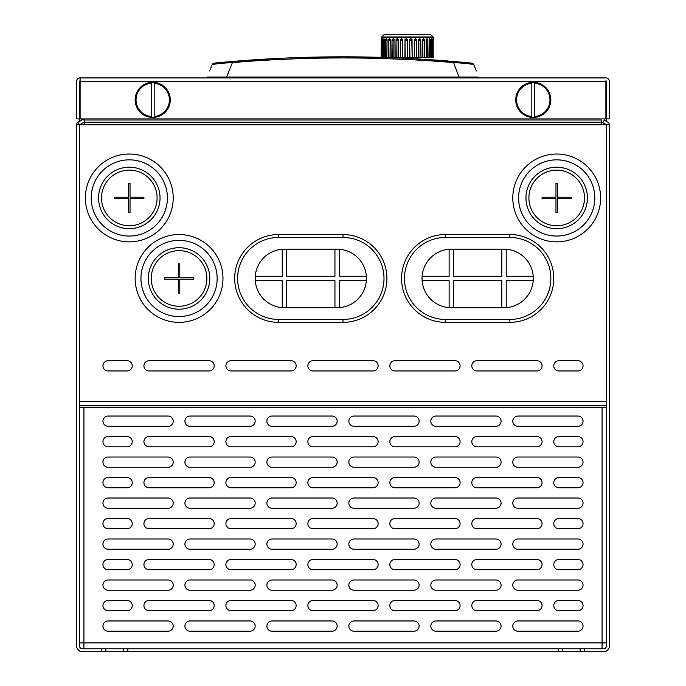 <?xml version="1.0" encoding="UTF-8"?>
<svg xmlns="http://www.w3.org/2000/svg" width="686" height="686" viewBox="0 0 686 686"><rect width="100%" height="100%" fill="white"/><g stroke="black" fill="none" stroke-linecap="round" stroke-linejoin="round"><path stroke-width="1.03" d="M79.533 118.901L76.6 118.901L76.6 81.428A3.516 3.516 0 0 1 80.116 77.921L80.116 80.845A0.583 0.583 0 0 0 79.533 81.428L79.533 121.379M606.467 118.901L606.467 81.428A0.583 0.583 0 0 0 605.884 80.845L605.884 118.901L80.116 118.901L80.116 77.921L605.884 77.921A3.516 3.516 0 0 1 609.4 81.428L609.4 118.901L606.467 118.901L606.467 121.379M105.876 648.776L82.457 648.776A2.924 2.924 0 0 1 79.533 645.843L79.533 124.758L79.533 401.404L606.467 401.404L606.467 124.758L602.797 122.631A3.181 3.181 0 0 1 601.202 119.879L601.202 124.758L606.467 124.758L606.467 645.843A2.924 2.924 0 0 1 603.543 648.776L105.876 648.776L105.876 651.7L82.457 651.7A5.857 5.857 0 0 1 76.6 645.843L76.6 124.758A2.924 2.924 0 0 1 78.067 122.219L79.533 124.758L76.6 124.758M81.874 118.901L81.745 120.101L78.067 122.219M84.798 120.007L84.798 124.758L79.533 124.758L83.212 122.631A3.181 3.181 0 0 0 84.798 119.879L84.798 118.901L84.798 120.007L601.202 120.007M101.485 651.7L101.485 648.776M105.876 651.7L127.836 651.7L127.836 648.776M606.467 124.758L609.4 124.758L609.4 645.843A5.857 5.857 0 0 1 603.543 651.7L127.836 651.7M123.437 651.7L123.437 648.776M558.164 651.7L558.164 648.776M562.563 651.7L562.563 648.776M580.124 651.7L580.124 648.776M584.515 651.7L584.515 648.776M609.4 124.758A2.924 2.924 0 0 0 607.933 122.219L604.255 120.101L602.797 122.631M604.126 118.901L604.255 120.101M602.076 648.776L602.076 642.919L606.467 642.919M79.533 642.919L83.924 642.919L83.924 648.776M190.039 416.042A5.119 5.119 0 0 0 184.92 421.161A5.119 5.119 0 0 0 190.039 426.289L250.056 426.289A5.119 5.119 0 0 0 255.175 421.161A5.119 5.119 0 0 0 250.056 416.042L190.039 416.042M272.008 416.042A5.119 5.119 0 0 0 266.888 421.161A5.119 5.119 0 0 0 272.008 426.289L332.024 426.289A5.119 5.119 0 0 0 337.143 421.161A5.119 5.119 0 0 0 332.024 416.042L272.008 416.042M353.976 416.042A5.119 5.119 0 0 0 348.857 421.161A5.119 5.119 0 0 0 353.976 426.289L413.992 426.289A5.119 5.119 0 0 0 419.112 421.161A5.119 5.119 0 0 0 413.992 416.042L353.976 416.042M435.944 416.042A5.119 5.119 0 0 0 430.825 421.161A5.119 5.119 0 0 0 435.944 426.289L495.961 426.289A5.119 5.119 0 0 0 501.08 421.161A5.119 5.119 0 0 0 495.961 416.042L435.944 416.042M517.913 416.042A5.119 5.119 0 0 0 512.794 421.161A5.119 5.119 0 0 0 517.913 426.289L577.929 426.289A5.119 5.119 0 0 0 583.049 421.161A5.119 5.119 0 0 0 577.929 416.042L517.913 416.042M108.071 457.022A5.119 5.119 0 0 0 102.951 462.15A5.119 5.119 0 0 0 108.071 467.269L168.087 467.269A5.119 5.119 0 0 0 173.206 462.15A5.119 5.119 0 0 0 168.087 457.022L108.071 457.022M190.039 457.022A5.119 5.119 0 0 0 184.92 462.15A5.119 5.119 0 0 0 190.039 467.269L250.056 467.269A5.119 5.119 0 0 0 255.175 462.15A5.119 5.119 0 0 0 250.056 457.022L190.039 457.022M272.008 457.022A5.119 5.119 0 0 0 266.888 462.15A5.119 5.119 0 0 0 272.008 467.269L332.024 467.269A5.119 5.119 0 0 0 337.143 462.15A5.119 5.119 0 0 0 332.024 457.022L272.008 457.022M353.976 457.022A5.119 5.119 0 0 0 348.857 462.15A5.119 5.119 0 0 0 353.976 467.269L413.992 467.269A5.119 5.119 0 0 0 419.112 462.15A5.119 5.119 0 0 0 413.992 457.022L353.976 457.022M435.944 457.022A5.119 5.119 0 0 0 430.825 462.15A5.119 5.119 0 0 0 435.944 467.269L495.961 467.269A5.119 5.119 0 0 0 501.08 462.15A5.119 5.119 0 0 0 495.961 457.022L435.944 457.022M517.913 457.022A5.119 5.119 0 0 0 512.794 462.15A5.119 5.119 0 0 0 517.913 467.269L577.929 467.269A5.119 5.119 0 0 0 583.049 462.15A5.119 5.119 0 0 0 577.929 457.022L517.913 457.022M108.071 498.01A5.119 5.119 0 0 0 102.951 503.13A5.119 5.119 0 0 0 108.071 508.257L168.087 508.257A5.119 5.119 0 0 0 173.206 503.13A5.119 5.119 0 0 0 168.087 498.01L108.071 498.01M190.039 498.01A5.119 5.119 0 0 0 184.92 503.13A5.119 5.119 0 0 0 190.039 508.257L250.056 508.257A5.119 5.119 0 0 0 255.175 503.13A5.119 5.119 0 0 0 250.056 498.01L190.039 498.01M272.008 498.01A5.119 5.119 0 0 0 266.888 503.13A5.119 5.119 0 0 0 272.008 508.257L332.024 508.257A5.119 5.119 0 0 0 337.143 503.13A5.119 5.119 0 0 0 332.024 498.01L272.008 498.01M353.976 498.01A5.119 5.119 0 0 0 348.857 503.13A5.119 5.119 0 0 0 353.976 508.257L413.992 508.257A5.119 5.119 0 0 0 419.112 503.13A5.119 5.119 0 0 0 413.992 498.01L353.976 498.01M435.944 498.01A5.119 5.119 0 0 0 430.825 503.13A5.119 5.119 0 0 0 435.944 508.257L495.961 508.257A5.119 5.119 0 0 0 501.08 503.13A5.119 5.119 0 0 0 495.961 498.01L435.944 498.01M517.913 498.01A5.119 5.119 0 0 0 512.794 503.13A5.119 5.119 0 0 0 517.913 508.257L577.929 508.257A5.119 5.119 0 0 0 583.049 503.13A5.119 5.119 0 0 0 577.929 498.01L517.913 498.01M108.071 538.99A5.119 5.119 0 0 0 102.951 544.118A5.119 5.119 0 0 0 108.071 549.237L168.087 549.237A5.119 5.119 0 0 0 173.206 544.118A5.119 5.119 0 0 0 168.087 538.99L108.071 538.99M190.039 538.99A5.119 5.119 0 0 0 184.92 544.118A5.119 5.119 0 0 0 190.039 549.237L250.056 549.237A5.119 5.119 0 0 0 255.175 544.118A5.119 5.119 0 0 0 250.056 538.99L190.039 538.99M272.008 538.99A5.119 5.119 0 0 0 266.888 544.118A5.119 5.119 0 0 0 272.008 549.237L332.024 549.237A5.119 5.119 0 0 0 337.143 544.118A5.119 5.119 0 0 0 332.024 538.99L272.008 538.99M353.976 538.99A5.119 5.119 0 0 0 348.857 544.118A5.119 5.119 0 0 0 353.976 549.237L413.992 549.237A5.119 5.119 0 0 0 419.112 544.118A5.119 5.119 0 0 0 413.992 538.99L353.976 538.99M435.944 538.99A5.119 5.119 0 0 0 430.825 544.118A5.119 5.119 0 0 0 435.944 549.237L495.961 549.237A5.119 5.119 0 0 0 501.08 544.118A5.119 5.119 0 0 0 495.961 538.99L435.944 538.99M517.913 538.99A5.119 5.119 0 0 0 512.794 544.118A5.119 5.119 0 0 0 517.913 549.237L577.929 549.237A5.119 5.119 0 0 0 583.049 544.118A5.119 5.119 0 0 0 577.929 538.99L517.913 538.99M108.071 579.979A5.119 5.119 0 0 0 102.951 585.098A5.119 5.119 0 0 0 108.071 590.226L168.087 590.226A5.119 5.119 0 0 0 173.206 585.098A5.119 5.119 0 0 0 168.087 579.979L108.071 579.979M190.039 579.979A5.119 5.119 0 0 0 184.92 585.098A5.119 5.119 0 0 0 190.039 590.226L250.056 590.226A5.119 5.119 0 0 0 255.175 585.098A5.119 5.119 0 0 0 250.056 579.979L190.039 579.979M272.008 579.979A5.119 5.119 0 0 0 266.888 585.098A5.119 5.119 0 0 0 272.008 590.226L332.024 590.226A5.119 5.119 0 0 0 337.143 585.098A5.119 5.119 0 0 0 332.024 579.979L272.008 579.979M353.976 579.979A5.119 5.119 0 0 0 348.857 585.098A5.119 5.119 0 0 0 353.976 590.226L413.992 590.226A5.119 5.119 0 0 0 419.112 585.098A5.119 5.119 0 0 0 413.992 579.979L353.976 579.979M435.944 579.979A5.119 5.119 0 0 0 430.825 585.098A5.119 5.119 0 0 0 435.944 590.226L495.961 590.226A5.119 5.119 0 0 0 501.08 585.098A5.119 5.119 0 0 0 495.961 579.979L435.944 579.979M517.913 579.979A5.119 5.119 0 0 0 512.794 585.098A5.119 5.119 0 0 0 517.913 590.226L577.929 590.226A5.119 5.119 0 0 0 583.049 585.098A5.119 5.119 0 0 0 577.929 579.979L517.913 579.979M108.071 620.959A5.119 5.119 0 0 0 102.951 626.086A5.119 5.119 0 0 0 108.071 631.206L168.087 631.206A5.119 5.119 0 0 0 173.206 626.086A5.119 5.119 0 0 0 168.087 620.959L108.071 620.959M190.039 620.959A5.119 5.119 0 0 0 184.92 626.086A5.119 5.119 0 0 0 190.039 631.206L250.056 631.206A5.119 5.119 0 0 0 255.175 626.086A5.119 5.119 0 0 0 250.056 620.959L190.039 620.959M272.008 620.959A5.119 5.119 0 0 0 266.888 626.086A5.119 5.119 0 0 0 272.008 631.206L332.024 631.206A5.119 5.119 0 0 0 337.143 626.086A5.119 5.119 0 0 0 332.024 620.959L272.008 620.959M353.976 620.959A5.119 5.119 0 0 0 348.857 626.086A5.119 5.119 0 0 0 353.976 631.206L413.992 631.206A5.119 5.119 0 0 0 419.112 626.086A5.119 5.119 0 0 0 413.992 620.959L353.976 620.959M435.944 620.959A5.119 5.119 0 0 0 430.825 626.086A5.119 5.119 0 0 0 435.944 631.206L495.961 631.206A5.119 5.119 0 0 0 501.08 626.086A5.119 5.119 0 0 0 495.961 620.959L435.944 620.959M517.913 620.959A5.119 5.119 0 0 0 512.794 626.086A5.119 5.119 0 0 0 517.913 631.206L577.929 631.206A5.119 5.119 0 0 0 583.049 626.086A5.119 5.119 0 0 0 577.929 620.959L517.913 620.959M127.099 436.536L108.071 436.536A5.119 5.119 0 0 0 102.951 441.655A5.119 5.119 0 0 0 108.071 446.775L127.099 446.775A5.119 5.119 0 0 0 132.226 441.655A5.119 5.119 0 0 0 127.099 436.536M209.067 436.536L149.059 436.536A5.119 5.119 0 0 0 143.931 441.655A5.119 5.119 0 0 0 149.059 446.775L209.067 446.775A5.119 5.119 0 0 0 214.195 441.655A5.119 5.119 0 0 0 209.067 436.536M291.036 436.536L231.028 436.536A5.119 5.119 0 0 0 225.9 441.655A5.119 5.119 0 0 0 231.028 446.775L291.036 446.775A5.119 5.119 0 0 0 296.163 441.655A5.119 5.119 0 0 0 291.036 436.536M312.996 436.536A5.119 5.119 0 0 0 307.868 441.655A5.119 5.119 0 0 0 312.996 446.775L373.004 446.775A5.119 5.119 0 0 0 378.132 441.655A5.119 5.119 0 0 0 373.004 436.536L312.996 436.536M454.972 436.536L394.965 436.536A5.119 5.119 0 0 0 389.837 441.655A5.119 5.119 0 0 0 394.965 446.775L454.972 446.775A5.119 5.119 0 0 0 460.1 441.655A5.119 5.119 0 0 0 454.972 436.536M476.933 436.536A5.119 5.119 0 0 0 471.805 441.655A5.119 5.119 0 0 0 476.933 446.775L536.941 446.775A5.119 5.119 0 0 0 542.069 441.655A5.119 5.119 0 0 0 536.941 436.536L476.933 436.536M577.929 436.536L558.901 436.536A5.119 5.119 0 0 0 553.774 441.655A5.119 5.119 0 0 0 558.901 446.775L577.929 446.775A5.119 5.119 0 0 0 583.049 441.655A5.119 5.119 0 0 0 577.929 436.536M108.071 477.516L127.099 477.516A5.119 5.119 0 0 1 132.226 482.635A5.119 5.119 0 0 1 127.099 487.763L108.071 487.763A5.119 5.119 0 0 1 102.951 482.635A5.119 5.119 0 0 1 108.071 477.516M149.059 477.516L209.067 477.516A5.119 5.119 0 0 1 214.195 482.635A5.119 5.119 0 0 1 209.067 487.763L149.059 487.763A5.119 5.119 0 0 1 143.931 482.635A5.119 5.119 0 0 1 149.059 477.516M231.028 477.516L291.036 477.516A5.119 5.119 0 0 1 296.163 482.635A5.119 5.119 0 0 1 291.036 487.763L231.028 487.763A5.119 5.119 0 0 1 225.9 482.635A5.119 5.119 0 0 1 231.028 477.516M312.996 477.516A5.119 5.119 0 0 0 307.868 482.635A5.119 5.119 0 0 0 312.996 487.763L373.004 487.763A5.119 5.119 0 0 0 378.132 482.635A5.119 5.119 0 0 0 373.004 477.516L312.996 477.516M394.965 477.516L454.972 477.516A5.119 5.119 0 0 1 460.1 482.635A5.119 5.119 0 0 1 454.972 487.763L394.965 487.763A5.119 5.119 0 0 1 389.837 482.635A5.119 5.119 0 0 1 394.965 477.516M476.933 477.516A5.119 5.119 0 0 0 471.805 482.635A5.119 5.119 0 0 0 476.933 487.763L536.941 487.763A5.119 5.119 0 0 0 542.069 482.635A5.119 5.119 0 0 0 536.941 477.516L476.933 477.516M558.901 477.516L577.929 477.516A5.119 5.119 0 0 1 583.049 482.635A5.119 5.119 0 0 1 577.929 487.763L558.901 487.763A5.119 5.119 0 0 1 553.774 482.635A5.119 5.119 0 0 1 558.901 477.516M108.071 518.505L127.099 518.505A5.119 5.119 0 0 1 132.226 523.624A5.119 5.119 0 0 1 127.099 528.743L108.071 528.743A5.119 5.119 0 0 1 102.951 523.624A5.119 5.119 0 0 1 108.071 518.505M149.059 518.505L209.067 518.505A5.119 5.119 0 0 1 214.195 523.624A5.119 5.119 0 0 1 209.067 528.743L149.059 528.743A5.119 5.119 0 0 1 143.931 523.624A5.119 5.119 0 0 1 149.059 518.505M231.028 518.505L291.036 518.505A5.119 5.119 0 0 1 296.163 523.624A5.119 5.119 0 0 1 291.036 528.743L231.028 528.743A5.119 5.119 0 0 1 225.9 523.624A5.119 5.119 0 0 1 231.028 518.505M312.996 518.505A5.119 5.119 0 0 0 307.868 523.624A5.119 5.119 0 0 0 312.996 528.743L373.004 528.743A5.119 5.119 0 0 0 378.132 523.624A5.119 5.119 0 0 0 373.004 518.505L312.996 518.505M394.965 518.505L454.972 518.505A5.119 5.119 0 0 1 460.1 523.624A5.119 5.119 0 0 1 454.972 528.743L394.965 528.743A5.119 5.119 0 0 1 389.837 523.624A5.119 5.119 0 0 1 394.965 518.505M476.933 518.505A5.119 5.119 0 0 0 471.805 523.624A5.119 5.119 0 0 0 476.933 528.743L536.941 528.743A5.119 5.119 0 0 0 542.069 523.624A5.119 5.119 0 0 0 536.941 518.505L476.933 518.505M558.901 518.505L577.929 518.505A5.119 5.119 0 0 1 583.049 523.624A5.119 5.119 0 0 1 577.929 528.743L558.901 528.743A5.119 5.119 0 0 1 553.774 523.624A5.119 5.119 0 0 1 558.901 518.505M108.071 559.484L127.099 559.484A5.119 5.119 0 0 1 132.226 564.612A5.119 5.119 0 0 1 127.099 569.732L108.071 569.732A5.119 5.119 0 0 1 102.951 564.612A5.119 5.119 0 0 1 108.071 559.484M149.059 559.484L209.067 559.484A5.119 5.119 0 0 1 214.195 564.612A5.119 5.119 0 0 1 209.067 569.732L149.059 569.732A5.119 5.119 0 0 1 143.931 564.612A5.119 5.119 0 0 1 149.059 559.484M231.028 559.484L291.036 559.484A5.119 5.119 0 0 1 296.163 564.612A5.119 5.119 0 0 1 291.036 569.732L231.028 569.732A5.119 5.119 0 0 1 225.9 564.612A5.119 5.119 0 0 1 231.028 559.484M312.996 559.484A5.119 5.119 0 0 0 307.868 564.612A5.119 5.119 0 0 0 312.996 569.732L373.004 569.732A5.119 5.119 0 0 0 378.132 564.612A5.119 5.119 0 0 0 373.004 559.484L312.996 559.484M394.965 559.484L454.972 559.484A5.119 5.119 0 0 1 460.1 564.612A5.119 5.119 0 0 1 454.972 569.732L394.965 569.732A5.119 5.119 0 0 1 389.837 564.612A5.119 5.119 0 0 1 394.965 559.484M476.933 559.484A5.119 5.119 0 0 0 471.805 564.612A5.119 5.119 0 0 0 476.933 569.732L536.941 569.732A5.119 5.119 0 0 0 542.069 564.612A5.119 5.119 0 0 0 536.941 559.484L476.933 559.484M558.901 559.484L577.929 559.484A5.119 5.119 0 0 1 583.049 564.612A5.119 5.119 0 0 1 577.929 569.732L558.901 569.732A5.119 5.119 0 0 1 553.774 564.612A5.119 5.119 0 0 1 558.901 559.484M108.071 600.473L127.099 600.473A5.119 5.119 0 0 1 132.226 605.592A5.119 5.119 0 0 1 127.099 610.712L108.071 610.712A5.119 5.119 0 0 1 102.951 605.592A5.119 5.119 0 0 1 108.071 600.473M149.059 600.473L209.067 600.473A5.119 5.119 0 0 1 214.195 605.592A5.119 5.119 0 0 1 209.067 610.712L149.059 610.712A5.119 5.119 0 0 1 143.931 605.592A5.119 5.119 0 0 1 149.059 600.473M231.028 600.473L291.036 600.473A5.119 5.119 0 0 1 296.163 605.592A5.119 5.119 0 0 1 291.036 610.712L231.028 610.712A5.119 5.119 0 0 1 225.9 605.592A5.119 5.119 0 0 1 231.028 600.473M312.996 600.473A5.119 5.119 0 0 0 307.868 605.592A5.119 5.119 0 0 0 312.996 610.712L373.004 610.712A5.119 5.119 0 0 0 378.132 605.592A5.119 5.119 0 0 0 373.004 600.473L312.996 600.473M394.965 600.473L454.972 600.473A5.119 5.119 0 0 1 460.1 605.592A5.119 5.119 0 0 1 454.972 610.712L394.965 610.712A5.119 5.119 0 0 1 389.837 605.592A5.119 5.119 0 0 1 394.965 600.473M476.933 600.473A5.119 5.119 0 0 0 471.805 605.592A5.119 5.119 0 0 0 476.933 610.712L536.941 610.712A5.119 5.119 0 0 0 542.069 605.592A5.119 5.119 0 0 0 536.941 600.473L476.933 600.473M558.901 600.473L577.929 600.473A5.119 5.119 0 0 1 583.049 605.592A5.119 5.119 0 0 1 577.929 610.712L558.901 610.712A5.119 5.119 0 0 1 553.774 605.592A5.119 5.119 0 0 1 558.901 600.473M108.071 416.042A5.119 5.119 0 0 0 102.951 421.161A5.119 5.119 0 0 0 108.071 426.289L168.087 426.289A5.119 5.119 0 0 0 173.206 421.161A5.119 5.119 0 0 0 168.087 416.042L108.071 416.042M606.467 407.261L79.533 407.261M606.467 405.795L79.533 405.795M127.099 370.955A5.119 5.119 0 0 0 132.226 365.835A5.119 5.119 0 0 0 127.099 360.707L108.071 360.707A5.119 5.119 0 0 0 102.951 365.835A5.119 5.119 0 0 0 108.071 370.955L127.099 370.955M209.067 370.955A5.119 5.119 0 0 0 214.195 365.835A5.119 5.119 0 0 0 209.067 360.707L149.059 360.707A5.119 5.119 0 0 0 143.931 365.835A5.119 5.119 0 0 0 149.059 370.955L209.067 370.955M291.036 370.955A5.119 5.119 0 0 0 296.163 365.835A5.119 5.119 0 0 0 291.036 360.707L231.028 360.707A5.119 5.119 0 0 0 225.9 365.835A5.119 5.119 0 0 0 231.028 370.955L291.036 370.955M577.929 360.707L558.901 360.707A5.119 5.119 0 0 0 553.774 365.835A5.119 5.119 0 0 0 558.901 370.955L577.929 370.955A5.119 5.119 0 0 0 583.049 365.835A5.119 5.119 0 0 0 577.929 360.707M536.941 360.707L476.933 360.707A5.119 5.119 0 0 0 471.805 365.835A5.119 5.119 0 0 0 476.933 370.955L536.941 370.955A5.119 5.119 0 0 0 542.069 365.835A5.119 5.119 0 0 0 536.941 360.707M454.972 360.707L394.965 360.707A5.119 5.119 0 0 0 389.837 365.835A5.119 5.119 0 0 0 394.965 370.955L454.972 370.955A5.119 5.119 0 0 0 460.1 365.835A5.119 5.119 0 0 0 454.972 360.707M373.004 360.707L312.996 360.707A5.119 5.119 0 0 0 307.868 365.835A5.119 5.119 0 0 0 312.996 370.955L373.004 370.955A5.119 5.119 0 0 0 378.132 365.835A5.119 5.119 0 0 0 373.004 360.707M152.575 117.443A17.562 17.562 0 0 1 151.76 117.417L151.469 117.392A17.562 17.562 0 0 1 151.254 117.375L151.254 116.5A16.687 16.687 0 0 1 151.254 83.255L151.254 82.371A17.562 17.562 0 0 1 151.469 82.354L151.76 82.354M151.752 82.337A17.562 17.562 0 0 1 152.566 82.311L152.858 82.311A17.562 17.562 0 0 1 153.673 82.337L153.964 82.354A17.562 17.562 0 0 1 168.181 91.538A17.562 17.562 0 0 1 168.996 93.27A17.562 17.562 0 0 1 169.939 96.443A17.562 17.562 0 0 1 169.999 96.726A17.562 17.562 0 0 1 170.119 97.532A17.562 17.562 0 0 1 170.162 97.815A17.562 17.562 0 0 1 170.119 102.223A17.562 17.562 0 0 1 166.835 110.317A17.562 17.562 0 0 1 159.315 116.148A17.562 17.562 0 0 1 151.254 117.375L151.254 82.371A17.562 17.562 0 0 0 150.663 82.431L150.371 82.466A17.562 17.562 0 0 1 151.254 82.371M149.565 82.594L149.282 82.646A17.562 17.562 0 0 1 150.371 82.466M148.493 82.826L148.202 82.903A17.562 17.562 0 0 1 149.282 82.646M147.43 83.126L147.147 83.212A17.562 17.562 0 0 1 148.202 82.903M146.384 83.486L146.109 83.598A17.562 17.562 0 0 1 147.147 83.212M145.372 83.924L145.106 84.044A17.562 17.562 0 0 1 146.109 83.598M144.386 84.412L144.129 84.558A17.562 17.562 0 0 1 145.106 84.044M143.425 84.97L143.177 85.124A17.562 17.562 0 0 1 144.129 84.558M142.508 85.579L142.276 85.75A17.562 17.562 0 0 1 143.177 85.124M141.633 86.247L141.41 86.436A17.562 17.562 0 0 1 142.276 85.75M140.802 86.968L140.587 87.173A17.562 17.562 0 0 1 141.41 86.436M140.013 87.748L139.815 87.962A17.562 17.562 0 0 1 140.587 87.173M139.275 88.563L139.087 88.794A17.562 17.562 0 0 1 139.815 87.962M138.589 89.429L138.418 89.669A17.562 17.562 0 0 1 139.087 88.794M137.963 90.338L137.809 90.586A17.562 17.562 0 0 1 138.418 89.669M137.397 91.281L137.251 91.538A17.562 17.562 0 0 1 137.809 90.586M136.883 92.267L136.763 92.533A17.562 17.562 0 0 1 137.251 91.538M136.437 93.27L136.334 93.545A17.562 17.562 0 0 1 136.437 93.27A17.562 17.562 0 0 1 136.763 92.533M136.06 94.308L135.965 94.591A17.562 17.562 0 0 1 136.334 93.545M135.742 95.363L135.665 95.646A17.562 17.562 0 0 1 135.965 94.591M135.494 96.443L135.434 96.726A17.562 17.562 0 0 1 135.494 96.443A17.562 17.562 0 0 1 135.665 95.646M135.305 97.532L135.271 97.815A17.562 17.562 0 0 1 135.434 96.726M135.193 98.63L135.176 98.921A17.562 17.562 0 0 1 135.271 97.815M135.151 99.727L135.151 100.019A17.562 17.562 0 0 1 135.176 98.921M135.176 100.833L135.193 101.125A17.562 17.562 0 0 1 135.151 100.019M135.271 101.931L135.305 102.223A17.562 17.562 0 0 1 135.193 101.125M135.434 103.02L135.494 103.312A17.562 17.562 0 0 1 135.305 102.223M135.665 104.101L135.742 104.383A17.562 17.562 0 0 1 135.494 103.312M135.965 105.164L136.06 105.438A17.562 17.562 0 0 1 135.742 104.383M136.334 106.201L136.437 106.476A17.562 17.562 0 0 1 136.06 105.438M136.763 107.222L136.883 107.488A17.562 17.562 0 0 1 136.437 106.476M137.251 108.208L137.397 108.465A17.562 17.562 0 0 1 136.883 107.488M137.809 109.16L137.963 109.408A17.562 17.562 0 0 1 137.397 108.465M138.418 110.077L138.589 110.317A17.562 17.562 0 0 1 137.963 109.408M139.087 110.961L139.275 111.183A17.562 17.562 0 0 1 138.589 110.317M139.815 111.792L140.013 112.007A17.562 17.562 0 0 1 139.275 111.183M140.587 112.581L140.802 112.778A17.562 17.562 0 0 1 140.013 112.007M141.41 113.319L141.633 113.499A17.562 17.562 0 0 1 140.802 112.778M142.276 113.996L142.508 114.168A17.562 17.562 0 0 1 141.633 113.499M143.177 114.631L143.425 114.785A17.562 17.562 0 0 1 142.508 114.168M144.129 115.197L144.386 115.334A17.562 17.562 0 0 1 143.425 114.785M145.106 115.702L145.372 115.831A17.562 17.562 0 0 1 144.386 115.334M146.109 116.148L146.384 116.26A17.562 17.562 0 0 1 145.372 115.831M147.147 116.534L147.43 116.629A17.562 17.562 0 0 1 146.384 116.26M148.202 116.852L148.493 116.92A17.562 17.562 0 0 1 147.43 116.629M149.282 117.1L149.565 117.152A17.562 17.562 0 0 1 148.493 116.92M150.371 117.28L150.663 117.323A17.562 17.562 0 0 1 149.565 117.152M151.254 117.375A17.562 17.562 0 0 1 150.663 117.323M152.566 117.443L152.858 117.443A17.562 17.562 0 0 0 153.681 117.417L153.964 117.392A17.562 17.562 0 0 0 154.179 117.375L154.179 116.5A16.687 16.687 0 0 0 154.179 83.255L154.179 117.375A17.562 17.562 0 0 0 154.77 117.323L155.062 117.28M534.248 117.417A17.562 17.562 0 0 1 533.434 117.443L533.142 117.443A17.562 17.562 0 0 1 532.327 117.417L532.036 117.392A17.562 17.562 0 0 1 531.822 117.375L531.822 116.5A16.687 16.687 0 0 1 531.822 83.255L531.822 82.371A17.562 17.562 0 0 1 532.036 82.354L532.327 82.354M533.425 82.311A17.562 17.562 0 0 1 534.24 82.337L534.531 82.354A17.562 17.562 0 0 1 549.563 93.27A17.562 17.562 0 0 1 550.506 96.443A17.562 17.562 0 0 1 537.507 116.92A17.562 17.562 0 0 1 531.822 117.375L531.822 82.371A17.562 17.562 0 0 0 531.23 82.431L530.938 82.466A17.562 17.562 0 0 1 531.822 82.371M530.141 82.594L529.849 82.646A17.562 17.562 0 0 1 530.938 82.466M529.06 82.826L528.777 82.903A17.562 17.562 0 0 1 529.849 82.646M527.997 83.126L527.714 83.212A17.562 17.562 0 0 1 528.777 82.903M526.951 83.486L526.685 83.598A17.562 17.562 0 0 1 527.714 83.212M525.939 83.924L525.673 84.044A17.562 17.562 0 0 1 526.685 83.598M524.953 84.412L524.696 84.558A17.562 17.562 0 0 1 525.673 84.044M523.993 84.97L523.752 85.124A17.562 17.562 0 0 1 524.696 84.558M523.075 85.579L522.843 85.75A17.562 17.562 0 0 1 523.752 85.124M522.2 86.247L521.977 86.436A17.562 17.562 0 0 1 522.843 85.75M521.369 86.968L521.154 87.173A17.562 17.562 0 0 1 521.977 86.436M520.58 87.748L520.382 87.962A17.562 17.562 0 0 1 521.154 87.173M519.842 88.563L519.654 88.794A17.562 17.562 0 0 1 520.382 87.962M519.165 89.429L518.985 89.669A17.562 17.562 0 0 1 519.654 88.794M518.53 90.338L518.376 90.586A17.562 17.562 0 0 1 518.985 89.669M517.964 91.281L517.819 91.538A17.562 17.562 0 0 1 518.376 90.586M517.458 92.267L517.33 92.533A17.562 17.562 0 0 1 517.819 91.538M517.004 93.27L516.901 93.545A17.562 17.562 0 0 1 517.004 93.27A17.562 17.562 0 0 1 517.33 92.533M516.627 94.308L516.532 94.591A17.562 17.562 0 0 1 516.901 93.545M516.309 95.363L516.232 95.646A17.562 17.562 0 0 1 516.532 94.591M516.061 96.443L516.001 96.726A17.562 17.562 0 0 1 516.061 96.443A17.562 17.562 0 0 1 516.232 95.646M515.881 97.532L515.838 97.815A17.562 17.562 0 0 1 515.881 97.532A17.562 17.562 0 0 1 516.001 96.726M515.761 98.63L515.743 98.921A17.562 17.562 0 0 1 515.838 97.815M515.718 99.727L515.718 100.019A17.562 17.562 0 0 1 515.743 98.921M515.743 100.833L515.761 101.125A17.562 17.562 0 0 1 515.718 100.019M515.838 101.931L515.881 102.223A17.562 17.562 0 0 1 515.761 101.125M516.001 103.02L516.061 103.312A17.562 17.562 0 0 1 515.881 102.223M516.232 104.101L516.309 104.383A17.562 17.562 0 0 1 516.061 103.312M516.532 105.164L516.627 105.438A17.562 17.562 0 0 1 516.309 104.383M516.901 106.201L517.004 106.476A17.562 17.562 0 0 1 516.627 105.438M517.33 107.222L517.458 107.488A17.562 17.562 0 0 1 517.004 106.476M517.819 108.208L517.964 108.465A17.562 17.562 0 0 1 517.458 107.488M518.376 109.16L518.53 109.408A17.562 17.562 0 0 1 517.964 108.465M518.985 110.077L519.165 110.317A17.562 17.562 0 0 1 518.53 109.408M519.654 110.961L519.842 111.183A17.562 17.562 0 0 1 519.165 110.317M520.382 111.792L520.58 112.007A17.562 17.562 0 0 1 519.842 111.183M521.154 112.581L521.369 112.778A17.562 17.562 0 0 1 520.58 112.007M521.977 113.319L522.2 113.499A17.562 17.562 0 0 1 521.369 112.778M522.843 113.996L523.075 114.168A17.562 17.562 0 0 1 522.2 113.499M523.752 114.631L523.993 114.785A17.562 17.562 0 0 1 523.075 114.168M524.696 115.197L524.953 115.334A17.562 17.562 0 0 1 523.993 114.785M525.673 115.702L525.939 115.831A17.562 17.562 0 0 1 524.953 115.334M526.685 116.148L526.951 116.26A17.562 17.562 0 0 1 526.685 116.148A17.562 17.562 0 0 1 525.939 115.831M527.714 116.534L527.997 116.629A17.562 17.562 0 0 1 526.951 116.26M528.777 116.852L529.06 116.92A17.562 17.562 0 0 1 527.997 116.629M529.849 117.1L530.141 117.152A17.562 17.562 0 0 1 529.06 116.92M530.938 117.28L531.23 117.323A17.562 17.562 0 0 1 530.141 117.152M531.822 117.375A17.562 17.562 0 0 1 531.23 117.323M532.327 82.337A17.562 17.562 0 0 1 533.142 82.311L533.434 82.311A17.562 17.562 0 0 0 533.142 82.311M534.24 117.417L534.531 117.392A17.562 17.562 0 0 0 534.746 117.375L534.746 116.5A16.687 16.687 0 0 0 534.746 83.255L534.746 117.375A17.562 17.562 0 0 0 535.337 117.323L535.629 117.28M432.592 57.495L417.654 57.521L417.654 58.927M429.942 57.521L386.329 57.521L397.16 57.924M433.415 40.148L433.398 37.584A0.875 0.875 90 0 0 433.14 36.975L430.671 34.549A0.875 0.875 90 0 0 430.053 34.3L422.044 34.3M384.752 34.3A0.875 0.875 -90 0 0 384.134 34.549L381.673 36.975L433.14 36.975L433.398 37.584L381.407 37.584A0.875 0.875 -90 0 1 381.673 36.975M381.064 57.358L381.407 37.584M381.082 57.487L381.776 40.157M381.227 48.938L381.296 45.353M381.69 57.487L382.316 38.699L382.368 57.487L382.599 38.999M383.122 57.487L383.457 39.368L383.954 38.699L384.494 40.148L384.237 57.487M385.618 40.148L385.335 57.487L385.618 40.148L386.338 38.699L387.067 40.148L386.895 57.487M388.267 57.487L388.516 40.148L388.67 57.487L386.861 57.487M388.516 40.148L389.408 38.699L390.265 39.368L390.102 57.067M391.809 57.487L392.023 40.148L392.212 57.487L390.102 57.487M392.023 40.148L393.052 38.699L394.038 39.368L393.97 57.487L393.953 40.157L392.375 40.157L393.25 38.991L393.91 39.411L393.824 57.487M395.848 57.487L396.028 40.148L396.234 57.487L393.97 57.487M396.028 40.148L396.088 39.368L397.16 38.699L398.249 39.368L398.214 57.487L398.103 40.157L396.371 40.157L396.405 39.411L397.305 38.991L398.06 39.411L398.043 57.487L397.503 57.495L398.06 57.487M400.264 57.487L400.392 40.148L400.624 57.487L398.206 57.487M400.392 40.148L400.453 39.368L401.593 38.699L402.742 39.368L402.768 57.487L402.562 40.157L400.727 40.157L400.761 39.411L401.679 38.991L402.819 40.148M404.911 57.487L404.989 40.148L405.229 57.487L402.759 57.487M404.989 40.148L405.049 39.368L406.223 38.699L407.398 39.368L407.475 57.487L407.167 40.157L405.289 40.157L405.332 39.411L406.232 38.991L407.467 40.148M409.636 57.487L409.662 40.148L409.902 57.487L407.467 57.487M409.662 40.148L409.714 39.368L410.88 38.699L412.046 39.368L412.183 57.487L411.789 40.157L409.919 40.157L410.828 38.991L412.123 40.148M414.284 57.487L414.258 40.148L414.498 57.487L412.175 57.487M414.258 40.148L414.31 39.368L415.433 38.699L416.548 39.368L416.736 57.487L416.265 40.157L414.473 40.157L415.322 38.991L416.616 40.148M418.717 57.487L418.632 40.148L418.863 57.487L416.728 57.487M418.632 40.148L418.674 39.368L419.721 38.699L420.75 39.368L420.99 57.487L420.458 40.157L418.803 40.157L419.549 38.991L420.818 40.148M422.79 57.487L422.653 40.148L422.859 57.487L420.972 57.487M422.773 40.157L423.391 38.991L424.205 39.411L422.687 39.368L422.653 40.148L423.614 38.699L424.531 39.368L424.814 57.487L424.231 40.157L422.773 40.157L422.91 57.487M426.255 39.411L427.438 39.411L426.46 39.179L426.22 40.157L426.992 38.699L427.755 39.368L428.073 57.487L426.332 57.495L426.178 40.148L426.366 57.487L424.814 57.487M429.256 57.487L428.073 57.487M429.325 57.487L429.102 40.148L429.736 38.699L430.371 40.148L430.645 57.487L430.045 40.157L429.144 40.157M431.58 57.487L431.76 38.699L432.137 57.487L433.209 57.487L432.78 40.157M430.937 57.495L432.48 57.487M432.634 40.157L433.072 57.487L433.2 39.368L433.209 57.487M428.982 57.495L430.268 57.487M423.073 57.495L424.411 57.487M419.309 57.495L420.612 57.487M414.473 41.246L414.507 57.487L416.385 57.487M414.498 57.487L415.159 57.495M409.902 54.168L409.902 57.487L411.866 57.487M405.229 57.487L407.21 57.487M400.624 57.487L402.562 57.487L402.562 47.566M396.234 57.487L397.503 57.495M393.532 57.495L392.212 57.487M388.67 57.487L390.017 57.495L390.197 40.157L388.868 40.157L388.885 39.411L390.188 39.411L390.137 53.019M385.729 57.487L387.05 57.495M381.382 40.148L381.493 38.699M381.399 39.368L381.613 40.157M381.57 38.87L381.759 39.411M381.991 40.148L382.025 57.487M382.651 40.157L382.316 38.699M383.423 40.148L383.491 57.487M384.452 40.157L383.723 40.157L383.731 39.411L384.512 39.411M383.457 39.368L384.28 38.991M384.589 39.179L383.731 39.411M387.007 40.157L385.952 40.157L385.969 39.411L387.024 39.411L387.024 43.87M385.661 39.368L386.638 38.991L385.969 39.411M388.568 39.368L389.657 38.991L388.885 39.411M392.083 39.368L393.25 38.991L392.409 39.411M394.038 39.368L393.447 39.179M396.088 39.368L397.305 38.991L398.103 40.157L398.06 39.411L396.405 39.411L398.249 39.368M400.453 39.368L401.679 38.991L402.51 39.411L400.761 39.411M401.756 39.179L401.593 38.699L402.742 39.368M405.049 39.368L406.232 38.991L407.124 39.411L405.332 39.411M406.249 39.179L406.223 38.699L407.398 39.368M409.714 39.368L410.828 38.991L411.746 39.411L409.962 39.411M414.31 39.368L415.322 38.991L416.231 39.411L414.515 39.411M415.21 39.179L415.433 38.699L416.548 39.368M418.674 39.368L419.909 39.025M420.75 39.368L419.721 38.699L420.424 39.411L418.837 39.411L418.889 57.487M424.531 39.368L423.391 38.991L424.583 40.148M426.46 39.179L426.992 38.699L427.455 40.157L426.332 40.157M427.67 57.487L427.798 40.148M429.11 39.411L429.427 38.991L430.371 40.148M430.328 39.368L429.736 38.699L430.036 39.411L429.127 39.179M431.271 39.411L431.897 39.411L431.906 40.157L431.323 40.157M431.417 38.991L431.76 38.699L431.897 39.411L431.1 39.179M432.137 57.487L432.197 40.148M432.789 40.148L432.712 38.999M433.003 38.699L433.218 40.148M433.2 39.368L432.309 39.179M383.757 39.411L384.623 39.179M209.736 70.684L212.068 64.921A2.924 2.813 -158 0 1 212.068 64.904A2.924 2.924 0 0 1 214.495 63.103L224.854 62.134A2.924 2.924 0 0 1 224.854 62.134A2.924 2.924 0 0 0 224.845 62.134M478.828 77.921L478.828 77.038L226.603 77.038L232.434 62.606A1037.652 817.678 180 0 1 343 57.95A1037.652 817.678 180 0 1 453.566 62.606C465.571 63.232 472.362 64.004 473.932 64.921L476.264 70.684M476.307 70.795L476.084 70.246M471.711 63.138A2.924 2.924 0 0 1 473.932 64.921A2.924 2.813 -22 0 0 473.932 64.913A2.924 2.924 0 0 0 471.505 63.103L453.806 61.491L343 56.827L232.194 61.491L214.495 63.103M224.905 62.126L239.628 60.883M301.094 57.495L296.781 57.633M471.505 63.103L461.146 62.134A2.924 2.924 0 0 1 461.155 62.134A2.924 2.924 0 0 0 461.146 62.134M388.49 57.607L391.577 57.718M446.363 60.883L460.881 62.109M237.613 61.028A1317.566 1317.566 0 0 1 448.387 61.028M214.289 63.138A2.924 2.924 0 0 0 212.068 64.921L214.529 63.103M343 57.95L343 56.827L232.185 61.491L232.434 62.606C220.429 63.232 213.638 64.004 212.068 64.921L212.068 64.921M226.603 77.921L226.603 77.038L207.172 77.038L207.172 77.921M209.693 70.795L209.916 70.255M179.252 250.639A27.809 27.809 0 0 0 151.254 278.353A27.809 27.809 0 0 0 178.875 306.256A27.809 27.809 0 0 0 179.063 306.265A27.809 27.809 0 0 0 206.872 278.542A27.809 27.809 0 0 0 179.063 250.639A27.809 27.809 0 0 0 151.254 278.447A27.809 27.809 0 0 0 179.063 306.265A27.809 27.809 0 0 0 206.872 278.542A27.809 27.809 0 0 0 179.252 250.639M178.334 279.185L164.443 279.185L164.443 277.719L178.334 277.719L178.334 263.827L179.792 263.827L179.792 277.719L193.684 277.719L193.684 279.185L179.792 279.185L179.792 293.068L178.334 293.068L178.334 279.185M179.063 234.535A43.913 43.913 0 0 0 135.151 278.447A43.913 43.913 0 0 0 179.063 322.36A43.913 43.913 0 0 0 222.976 278.447A43.913 43.913 0 0 0 179.063 234.535M553.774 278.447A43.913 43.913 0 0 1 509.861 322.36L445.463 322.36A43.913 43.913 0 0 1 401.55 278.447A43.913 43.913 0 0 1 445.463 234.535L509.861 234.535A43.913 43.913 0 0 1 553.774 278.447A43.913 43.913 0 0 1 509.861 322.36L509.861 319.436A40.989 40.989 0 0 0 550.849 278.447A40.989 40.989 0 0 0 509.861 237.467L509.861 234.535A43.913 43.913 0 0 1 553.774 278.447M504.013 307.722A29.275 29.275 0 0 0 533.288 278.447A29.275 29.275 0 0 0 504.013 249.172L451.319 249.172A29.275 29.275 0 0 0 422.044 278.447A29.275 29.275 0 0 0 451.319 307.722L504.013 307.722M422.122 276.252L449.124 276.252L449.124 249.258M449.124 307.645L449.124 280.643L422.122 280.643M501.818 307.722L501.818 280.643L453.515 280.643L453.515 307.722M453.515 249.172L453.515 276.252L501.818 276.252L501.818 249.172M533.202 276.252L506.208 276.252L506.208 249.258M533.202 280.643L506.208 280.643L506.208 307.645M386.913 278.447A43.913 43.913 0 0 1 343 322.36L278.593 322.36A43.913 43.913 0 0 1 234.681 278.447A43.913 43.913 0 0 1 278.593 234.535L343 234.535A43.913 43.913 0 0 1 386.913 278.447A43.913 43.913 0 0 1 343 322.36L343 319.436A40.989 40.989 0 0 0 383.989 278.447A40.989 40.989 0 0 0 343 237.467L343 234.535A43.913 43.913 0 0 1 386.913 278.447M337.143 307.722A29.275 29.275 0 0 0 366.418 278.447A29.275 29.275 0 0 0 337.143 249.172L284.45 249.172A29.275 29.275 0 0 0 255.175 278.447A29.275 29.275 0 0 0 284.45 307.722L337.143 307.722M255.261 276.252L282.255 276.252L282.255 249.258M282.255 307.645L282.255 280.643L255.261 280.643M334.948 307.722L334.948 280.643L286.645 280.643L286.645 307.722M286.645 249.172L286.645 276.252L334.948 276.252L334.948 249.172M366.341 276.252L339.338 276.252L339.338 249.258M366.341 280.643L339.338 280.643L339.338 307.645M129.483 170.137A27.809 27.809 0 0 0 101.485 197.851A27.809 27.809 0 0 0 129.294 225.754A27.809 27.809 0 0 0 157.103 198.04A27.809 27.809 0 0 0 129.294 170.137A27.809 27.809 0 0 0 101.485 197.945A27.809 27.809 0 0 0 129.294 225.754A27.809 27.809 0 0 0 157.103 198.04A27.809 27.809 0 0 0 129.483 170.137M128.565 198.674L114.673 198.674L114.673 197.216L128.565 197.216L128.565 183.325L130.031 183.325L130.031 197.216L143.914 197.216L143.914 198.674L130.031 198.674L130.031 212.566L128.565 212.566L128.565 198.674M129.294 154.033A43.913 43.913 0 0 0 85.381 197.945A43.913 43.913 0 0 0 129.294 241.858A43.913 43.913 0 0 0 173.206 197.945A43.913 43.913 0 0 0 129.294 154.033M556.886 170.137A27.809 27.809 0 0 0 528.897 197.851A27.809 27.809 0 0 0 556.706 225.754A27.809 27.809 0 0 0 584.515 198.04A27.809 27.809 0 0 0 556.706 170.137A27.809 27.809 0 0 0 528.897 197.945A27.809 27.809 0 0 0 556.706 225.754A27.809 27.809 0 0 0 584.515 198.04A27.809 27.809 0 0 0 556.886 170.137M555.969 198.674L542.086 198.674L542.086 197.216L555.969 197.216L555.969 183.325L557.435 183.325L557.435 197.216L571.327 197.216L571.327 198.674L557.435 198.674L557.435 212.566L555.969 212.566L555.969 198.674M556.706 154.033A43.913 43.913 0 0 0 512.794 197.945A43.913 43.913 0 0 0 556.706 241.858A43.913 43.913 0 0 0 600.619 197.945A43.913 43.913 0 0 0 556.706 154.033M81.874 119.879L84.798 119.879M83.924 407.261L83.924 642.919L602.076 642.919L602.076 407.261M84.798 122.219L601.202 122.219M601.202 124.758L84.798 124.758M605.884 81.428L80.116 81.428M430.671 34.549L384.134 34.549M390.317 40.157L389.399 39.016M393.978 40.157L393.901 39.411L392.924 39.025M398.052 39.376L397.434 39.179M398.309 40.148L398.069 39.496M429.35 34.3L428.75 34.54A9.724 9.724 0 0 0 428.75 34.54L414.73 34.3M459.397 77.921L453.566 62.606L453.815 61.491M179.063 309.189A30.741 30.741 0 0 0 209.805 278.55A30.741 30.741 0 0 0 179.063 247.715A30.741 30.741 0 0 0 148.322 278.345A30.741 30.741 0 0 0 179.063 309.189A30.741 30.741 0 0 1 148.322 278.447A30.741 30.741 0 0 1 179.063 247.715A30.741 30.741 0 0 1 209.805 278.447A30.741 30.741 0 0 1 179.063 309.189M179.063 316.555A38.099 38.099 0 0 1 140.956 278.447A38.099 38.099 0 0 1 179.063 240.349A38.099 38.099 0 0 1 217.162 278.447A38.099 38.099 0 0 1 179.063 316.555M509.861 237.467L445.463 237.467A40.989 40.989 0 0 0 404.474 278.447A40.989 40.989 0 0 0 445.463 319.436L509.861 319.436M445.463 234.535L445.463 237.467M445.463 319.436L445.463 322.36M343 237.467L278.593 237.467A40.989 40.989 0 0 0 237.613 278.447A40.989 40.989 0 0 0 278.593 319.436L343 319.436M278.593 234.535L278.593 237.467M278.593 319.436L278.593 322.36M129.294 228.687A30.741 30.741 0 0 0 160.035 198.048A30.741 30.741 0 0 0 129.294 167.204A30.741 30.741 0 0 0 98.561 197.842A30.741 30.741 0 0 0 129.088 228.678A30.741 30.741 0 0 0 129.294 228.687A30.741 30.741 0 0 1 98.561 197.945A30.741 30.741 0 0 1 129.294 167.204A30.741 30.741 0 0 1 160.035 197.945A30.741 30.741 0 0 1 129.294 228.687M129.294 236.044A38.099 38.099 0 0 1 91.195 197.945A38.099 38.099 0 0 1 129.294 159.838A38.099 38.099 0 0 1 167.401 197.945A38.099 38.099 0 0 1 129.294 236.044M556.706 228.687A30.741 30.741 0 0 0 587.439 198.048A30.741 30.741 0 0 0 556.706 167.204A30.741 30.741 0 0 0 525.965 197.842A30.741 30.741 0 0 0 556.5 228.678A30.741 30.741 0 0 0 556.706 228.687A30.741 30.741 0 0 1 525.965 197.945A30.741 30.741 0 0 1 556.706 167.204A30.741 30.741 0 0 1 587.439 197.945A30.741 30.741 0 0 1 556.706 228.687M556.706 236.044A38.099 38.099 0 0 1 518.599 197.945A38.099 38.099 0 0 1 556.706 159.838A38.099 38.099 0 0 1 594.805 197.945A38.099 38.099 0 0 1 556.706 236.044M381.605 39.376L381.596 40.148M384.16 39.008L384.211 57.487M386.441 39.008L387.007 40.148L386.793 57.487M401.224 39.042L401.696 38.982M405.726 39.059L406.241 38.982M410.262 39.085L411.317 39.051M414.636 39.196L415.742 39.033M422.808 39.411L423.682 39.025M426.941 39.016L426.255 40.148L426.443 57.487M429.582 39.008L429.376 57.487M431.485 38.999L431.605 57.487M453.566 61.474L343 56.827M243.136 60.617L225.857 62.04M224.862 62.134L222.71 62.332M210.259 69.397L209.616 70.984M460.177 62.049L435.19 60.051M475.741 69.397L476.384 70.984M463.299 62.332L461.138 62.134M473.932 64.921L471.471 63.103"/></g></svg>
